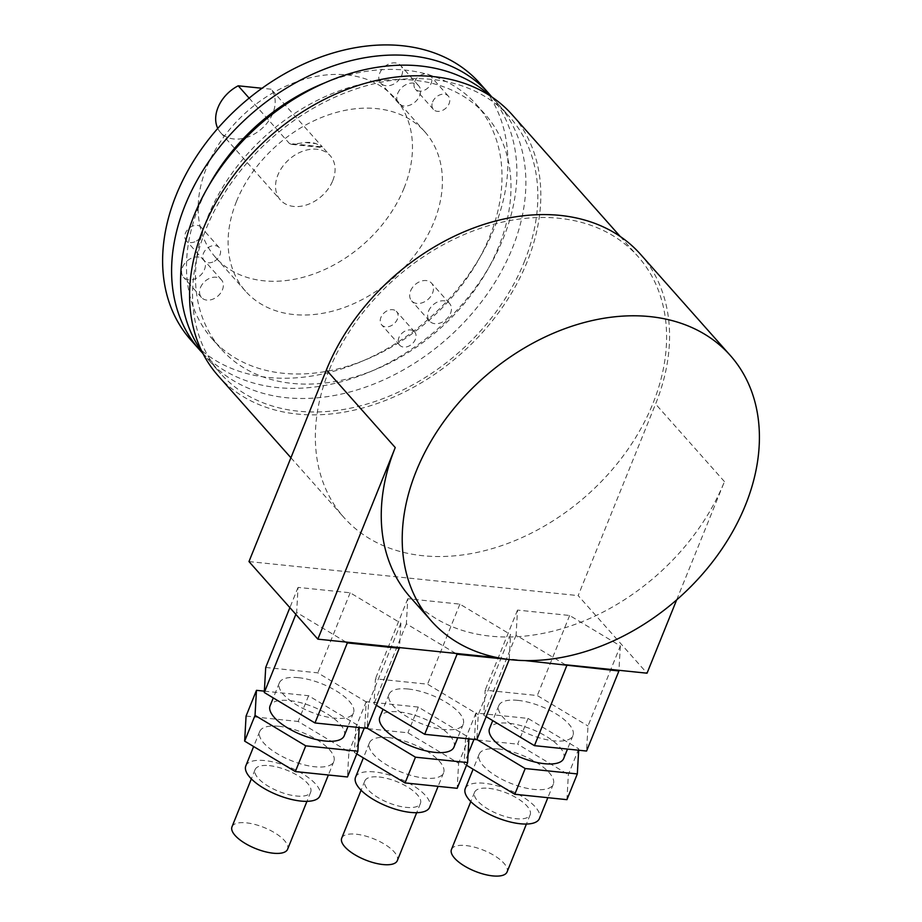 <?xml version="1.0" encoding="UTF-8"?>
<svg xmlns="http://www.w3.org/2000/svg" width="922" height="922" viewBox="0 0 922 922"><rect width="100%" height="100%" fill="white"/><g stroke="black" fill="none" stroke-linecap="round" stroke-linejoin="round"><path stroke-width="0.69" stroke-dasharray="4.61 3.46" d="M640.49 254.276A199.924 147.163 -41.6 0 1 655.577 404.02L578.163 595.612L647.037 673.198M248.975 561.567L578.163 595.612M329.119 370.264A196.593 144.708 138.4 0 0 343.952 517.507A196.593 144.708 138.4 0 0 506.777 543.819A196.593 144.708 138.4 0 0 652.834 403.732A196.593 144.708 138.4 0 0 637.989 256.489A196.593 144.708 138.4 0 0 475.176 230.177A196.593 144.708 138.4 0 0 329.119 370.264M525.114 660.59L509.221 658.942L510.604 634.578L478.253 714.642L476.835 739.698M498.329 657.812L509.186 659.518M676.667 599.876L724.45 481.607A199.924 147.163 -41.6 0 1 575.916 624.067A199.924 147.163 -41.6 0 1 410.336 597.306M565.393 664.75L516.09 635.143L517.519 610.087L569.646 615.481L620.345 645.93L587.994 725.994L586.565 751.05M620.345 645.93L618.95 670.294M476.905 739.525L474.507 738.084L475.925 713.029L528.052 718.422L578.751 748.871L578.67 750.231M578.751 748.871L568.355 774.607L566.926 799.662M486.148 716.659L483.739 715.207L485.168 690.152L537.296 695.545L587.994 725.994M517.899 700.363A39.98 15.132 22 0 0 498.802 705.63A39.98 15.132 22 0 0 514.338 726.536A39.98 15.132 22 0 0 553.834 740.839A39.98 15.132 22 0 0 572.942 735.583A39.98 15.132 22 0 0 557.395 714.677A39.98 15.132 22 0 0 517.899 700.363M563.699 758.46A39.98 15.132 22 0 0 548.152 737.554A39.98 15.132 22 0 0 508.656 723.24A39.98 15.132 22 0 0 489.559 728.495M569.646 615.481L537.296 695.545M528.052 718.422L517.657 744.158L568.355 774.607M345.934 642.058L296.63 612.45L298.06 587.395L350.176 592.777L400.874 623.226L399.491 647.59M455.664 653.398L406.36 623.791L407.789 598.735L459.905 604.129L510.604 634.578M296.63 612.45L295.847 614.375M265.709 667.459L317.825 672.853L368.523 703.29L367.106 728.357M298.44 677.67A39.98 15.132 22 0 0 279.331 682.925A39.98 15.132 22 0 0 294.879 703.832A39.98 15.132 22 0 0 334.375 718.146A39.98 15.132 22 0 0 353.472 712.879A39.98 15.132 22 0 0 337.936 691.973A39.98 15.132 22 0 0 298.44 677.67M344.229 735.756A39.98 15.132 22 0 0 328.693 714.85A39.98 15.132 22 0 0 289.197 700.547A39.98 15.132 22 0 0 270.088 705.803M264.36 691.154L308.582 695.73L359.28 726.167L359.2 727.539M400.874 623.226L368.523 703.29M350.176 592.777L317.825 672.853M308.582 695.73L298.186 721.465L348.885 751.903L347.456 776.969M359.28 726.167L348.885 751.903M246.07 716.071L298.186 721.465M278.801 726.282A39.98 15.132 22 0 0 259.693 731.538A39.98 15.132 22 0 0 275.229 752.444A39.98 15.132 22 0 0 314.736 766.758A39.98 15.132 22 0 0 333.833 761.491A39.98 15.132 22 0 0 318.297 740.585A39.98 15.132 22 0 0 278.801 726.282M245.828 765.859A39.98 15.132 -158 0 1 264.937 760.592A39.98 15.132 -158 0 1 304.433 774.906A39.98 15.132 -158 0 1 319.969 795.813M269.42 765.652A29.988 11.352 -158 0 1 299.051 776.382A29.988 11.352 -158 0 1 310.702 792.067A29.988 11.352 -158 0 1 296.377 796.009A29.988 11.352 -158 0 1 266.758 785.279A29.988 11.352 -158 0 1 255.094 769.593A29.988 11.352 -158 0 1 269.42 765.652M231.987 826.792A29.988 11.352 -158 0 1 246.312 822.839A29.988 11.352 -158 0 1 275.943 833.58A29.988 11.352 -158 0 1 287.595 849.254M298.06 587.395L289.877 607.644M376.418 705.307L374.009 703.866L375.438 678.811L427.566 684.193L478.253 714.642M406.36 623.791L374.009 703.866M367.175 728.184L364.766 726.743L364.236 728.057M356.768 753.919L354.371 752.479L355.8 727.423L407.916 732.806L458.614 763.255L457.197 788.31M358.347 742.636L354.371 752.479M408.169 689.011A39.98 15.132 22 0 0 389.061 694.278A39.98 15.132 22 0 0 404.608 715.184A39.98 15.132 22 0 0 444.104 729.498A39.98 15.132 22 0 0 463.213 724.231A39.98 15.132 22 0 0 447.666 703.325A39.98 15.132 22 0 0 408.169 689.011M453.97 747.108A39.98 15.132 22 0 0 438.423 726.202A39.98 15.132 22 0 0 398.926 711.888A39.98 15.132 22 0 0 379.818 717.155M364.766 726.743L366.195 701.688L418.323 707.07L469.01 737.519L468.941 738.891M459.905 604.129L427.566 684.193M418.323 707.07L407.916 732.806M469.01 737.519L458.614 763.255M388.531 737.623A39.98 15.132 22 0 0 369.422 742.89A39.98 15.132 22 0 0 384.97 763.796A39.98 15.132 22 0 0 424.466 778.11A39.98 15.132 22 0 0 443.574 772.843A39.98 15.132 22 0 0 428.027 751.937A39.98 15.132 22 0 0 388.531 737.623M355.558 777.2A39.98 15.132 -158 0 1 374.666 771.944A39.98 15.132 -158 0 1 414.162 786.247A39.98 15.132 -158 0 1 429.71 807.153M379.161 777.004A29.988 11.352 -158 0 1 408.78 787.734A29.988 11.352 -158 0 1 420.432 803.419A29.988 11.352 -158 0 1 406.106 807.361A29.988 11.352 -158 0 1 376.487 796.631A29.988 11.352 -158 0 1 364.824 780.946A29.988 11.352 -158 0 1 379.161 777.004M341.716 838.133A29.988 11.352 -158 0 1 356.053 834.191A29.988 11.352 -158 0 1 385.673 844.921A29.988 11.352 -158 0 1 397.324 860.606M407.789 598.735L375.438 678.811M366.195 701.688L355.8 727.423M516.09 635.143L483.739 715.207M466.509 765.26L464.1 763.819L465.529 738.764L517.657 744.158M474.507 738.084L473.966 739.409M468.076 753.989L464.1 763.819M517.519 610.087L485.168 690.152M475.925 713.029L465.529 738.764M498.26 748.975A39.98 15.132 22 0 0 479.152 754.242A39.98 15.132 22 0 0 494.699 775.148A39.98 15.132 22 0 0 534.195 789.451A39.98 15.132 22 0 0 553.304 784.196A39.98 15.132 22 0 0 537.757 763.289A39.98 15.132 22 0 0 498.26 748.975M465.287 788.552A39.98 15.132 -158 0 1 484.396 783.285A39.98 15.132 -158 0 1 523.892 797.599A39.98 15.132 -158 0 1 539.439 818.506M488.891 788.345A29.988 11.352 -158 0 1 518.51 799.086A29.988 11.352 -158 0 1 530.173 814.76A29.988 11.352 -158 0 1 515.836 818.713A29.988 11.352 -158 0 1 486.217 807.972A29.988 11.352 -158 0 1 474.565 792.298A29.988 11.352 -158 0 1 488.891 788.345M451.457 849.485A29.988 11.352 -158 0 1 465.783 845.543A29.988 11.352 -158 0 1 495.402 856.273A29.988 11.352 -158 0 1 507.065 871.958M218.191 375.83A196.593 144.708 138.4 0 0 381.005 402.142A196.593 144.708 138.4 0 0 527.061 262.055A196.593 144.708 138.4 0 0 512.229 114.812M524.318 261.767A193.251 142.253 138.4 0 0 509.728 117.025A193.251 142.253 138.4 0 0 349.668 91.151A193.251 142.253 138.4 0 0 206.09 228.863A193.251 142.253 138.4 0 0 220.681 373.617A193.251 142.253 138.4 0 0 380.74 399.48A193.251 142.253 138.4 0 0 524.318 261.767M190.727 339.884A193.251 142.253 138.4 0 0 350.798 365.746A193.251 142.253 138.4 0 0 494.376 228.034A193.251 142.253 138.4 0 0 479.786 83.291M202.875 353.403A193.251 142.253 138.4 0 0 362.577 374.816A193.251 142.253 138.4 0 0 503.354 238.164A193.251 142.253 138.4 0 0 491.772 96.948M202.137 351.927A193.251 142.253 138.4 0 0 208.695 360.122A193.251 142.253 138.4 0 0 368.765 385.984A193.251 142.253 138.4 0 0 512.344 248.283A193.251 142.253 138.4 0 0 497.753 103.529A193.251 142.253 138.4 0 0 490.4 96.038M325.236 82.669A176.598 129.99 -41.6 0 1 476.317 104.463A176.598 129.99 -41.6 0 1 489.64 236.735A176.598 129.99 -41.6 0 1 358.439 362.577A176.598 129.99 -41.6 0 1 212.175 338.939A176.598 129.99 -41.6 0 1 198.852 206.666A176.598 129.99 -41.6 0 1 208.441 186.348M498.618 246.865A176.598 129.99 -41.6 0 1 367.417 372.695A176.598 129.99 -41.6 0 1 221.165 349.058A176.598 129.99 -41.6 0 1 207.83 216.785A176.598 129.99 -41.6 0 1 339.031 90.944A176.598 129.99 -41.6 0 1 485.295 114.582A176.598 129.99 -41.6 0 1 498.618 246.865M236.505 201.365A119.952 88.293 138.4 0 0 245.552 291.214A119.952 88.293 138.4 0 0 344.897 307.268A119.952 88.293 138.4 0 0 434.02 221.799A119.952 88.293 138.4 0 0 424.961 131.95A119.952 88.293 138.4 0 0 325.616 115.895A119.952 88.293 138.4 0 0 236.505 201.365M379.737 73.195A13.323 9.808 -41.6 0 1 389.649 63.699A13.323 9.808 -41.6 0 1 400.678 65.474A13.323 9.808 -41.6 0 1 401.692 75.466A13.323 9.808 -41.6 0 1 391.792 84.962A13.323 9.808 -41.6 0 1 380.751 83.176A13.323 9.808 -41.6 0 1 379.737 73.195M182.521 267.288A13.323 9.808 -41.6 0 1 192.421 257.791A13.323 9.808 -41.6 0 1 203.462 259.566A13.323 9.808 -41.6 0 1 204.465 269.558A13.323 9.808 -41.6 0 1 194.565 279.055A13.323 9.808 -41.6 0 1 183.524 277.268A13.323 9.808 -41.6 0 1 182.521 267.288M410.601 290.868A13.323 9.808 -41.6 0 1 420.501 281.371A13.323 9.808 -41.6 0 1 431.542 283.158A13.323 9.808 -41.6 0 1 432.545 293.138A13.323 9.808 -41.6 0 1 422.645 302.635A13.323 9.808 -41.6 0 1 411.604 300.849A13.323 9.808 -41.6 0 1 410.601 290.868M414.681 81.678A9.992 7.353 -41.6 0 1 422.103 74.555A9.992 7.353 -41.6 0 1 430.378 75.892A9.992 7.353 -41.6 0 1 431.139 83.383A9.992 7.353 -41.6 0 1 423.705 90.506A9.992 7.353 -41.6 0 1 415.43 89.169A9.992 7.353 -41.6 0 1 414.681 81.678M396.276 311.267A9.992 7.353 -41.6 0 1 396.633 311.636A9.992 7.353 -41.6 0 1 394.305 323.541A9.992 7.353 -41.6 0 1 382.042 325.27A9.992 7.353 -41.6 0 1 381.685 324.901A9.992 7.353 -41.6 0 1 384.013 312.996A9.992 7.353 -41.6 0 1 396.276 311.267M194.83 241.806A9.992 7.353 -41.6 0 1 186.244 240.596A9.992 7.353 -41.6 0 1 192.606 226.097A9.992 7.353 -41.6 0 1 201.192 227.319A9.992 7.353 -41.6 0 1 194.83 241.806M404.078 188.065A119.952 88.293 -41.6 0 1 314.955 273.534A119.952 88.293 -41.6 0 1 215.61 257.48A119.952 88.293 -41.6 0 1 206.551 167.631A119.952 88.293 -41.6 0 1 295.674 82.162A119.952 88.293 -41.6 0 1 395.019 98.216A119.952 88.293 -41.6 0 1 404.078 188.065M332.75 180.689A33.319 24.525 138.4 0 0 330.237 155.726A33.319 24.525 138.4 0 0 302.635 151.266A33.319 24.525 138.4 0 0 277.879 175.007A33.319 24.525 138.4 0 0 280.392 199.97A33.319 24.525 138.4 0 0 307.994 204.43A33.319 24.525 138.4 0 0 332.75 180.689M217.765 128.4A33.319 24.525 138.4 0 0 220.508 132.503A33.319 24.525 138.4 0 0 248.099 136.963A33.319 24.525 138.4 0 0 272.854 113.222A33.319 24.525 138.4 0 0 271.126 89.204L322.331 146.898L316.108 143.648A33.319 24.525 138.4 0 0 305.194 142.518L291.629 144.385L289.416 143.486L322.331 146.898L330.237 155.726M249.136 98.124L289.416 143.486M271.126 89.204L262.009 88.27M397.705 93.433A13.323 9.808 -41.6 0 1 407.616 83.937A13.323 9.808 -41.6 0 1 418.646 85.723A13.323 9.808 -41.6 0 1 419.66 95.704A13.323 9.808 -41.6 0 1 409.76 105.2A13.323 9.808 -41.6 0 1 398.719 103.414A13.323 9.808 -41.6 0 1 397.705 93.433M200.489 287.526A13.323 9.808 -41.6 0 1 210.389 278.029A13.323 9.808 -41.6 0 1 221.43 279.815A13.323 9.808 -41.6 0 1 222.433 289.796A13.323 9.808 -41.6 0 1 212.533 299.293A13.323 9.808 -41.6 0 1 201.492 297.506A13.323 9.808 -41.6 0 1 200.489 287.526M428.569 311.106A13.323 9.808 -41.6 0 1 438.469 301.609A13.323 9.808 -41.6 0 1 449.51 303.396A13.323 9.808 -41.6 0 1 450.512 313.376A13.323 9.808 -41.6 0 1 440.612 322.873A13.323 9.808 -41.6 0 1 429.571 321.098A13.323 9.808 -41.6 0 1 428.569 311.106M432.649 101.916A9.992 7.353 -41.6 0 1 440.071 94.793A9.992 7.353 -41.6 0 1 448.346 96.13A9.992 7.353 -41.6 0 1 449.106 103.621A9.992 7.353 -41.6 0 1 441.673 110.744A9.992 7.353 -41.6 0 1 433.398 109.407A9.992 7.353 -41.6 0 1 432.649 101.916M414.243 331.505A9.992 7.353 -41.6 0 1 414.6 331.874A9.992 7.353 -41.6 0 1 412.272 343.779A9.992 7.353 -41.6 0 1 400.01 345.508A9.992 7.353 -41.6 0 1 399.652 345.151A9.992 7.353 -41.6 0 1 401.98 333.245A9.992 7.353 -41.6 0 1 414.243 331.505M212.798 262.044A9.992 7.353 -41.6 0 1 204.211 260.834A9.992 7.353 -41.6 0 1 210.573 246.335A9.992 7.353 -41.6 0 1 219.159 247.557A9.992 7.353 -41.6 0 1 212.798 262.044M724.45 481.607L655.577 404.02M305.194 142.518L316.108 143.648M498.802 705.63L492.74 720.612M572.942 735.583L567.491 749.079M279.331 682.925L273.281 697.919M353.472 712.879L348.02 726.375M259.693 731.538L253.631 746.532M310.702 792.067L306.957 801.345M255.094 769.593L251.349 778.883M333.833 761.491L328.382 774.987M389.061 694.278L383.01 709.26M463.213 724.231L457.761 737.727M369.422 742.89L363.372 757.872M420.432 803.419L416.686 812.697M364.824 780.946L361.078 790.223M443.574 772.843L438.111 786.339M479.152 754.242L473.101 769.225M530.173 814.76L526.416 824.049M474.565 792.298L470.808 801.575M553.304 784.196L547.852 797.691M290.914 457.75L343.952 517.507M620.229 236.481L637.989 256.489M497.753 103.529L509.728 117.025M212.175 338.939L221.165 349.058M476.317 104.463L485.295 114.582M208.695 360.122L220.681 373.617M245.552 291.214L215.61 257.48M424.961 131.95L395.019 98.216M291.629 144.385L323.046 147.635M220.508 132.503L280.392 199.97M418.646 85.723L400.678 65.474M398.719 103.414L380.751 83.176M221.43 279.815L203.462 259.566M201.492 297.506L183.524 277.268M449.51 303.396L431.542 283.158M429.571 321.098L411.604 300.849M448.346 96.13L430.378 75.892M433.398 109.407L415.43 89.169M414.6 331.874L396.633 311.636M399.652 345.151L381.685 324.901M204.211 260.834L186.244 240.596M219.159 247.557L201.192 227.319"/><path stroke-width="1.38" d="M431.3 620.921L410.336 597.306A199.924 147.163 -41.6 0 1 395.25 447.562L326.376 369.976A199.924 147.163 -41.6 0 1 474.911 227.515A199.924 147.163 -41.6 0 1 640.49 254.276L730.316 355.477A199.924 147.163 -41.6 0 1 745.414 505.221A199.924 147.163 -41.6 0 1 596.88 647.682A199.924 147.163 -41.6 0 1 431.3 620.921A199.924 147.163 -41.6 0 1 416.214 471.177A199.924 147.163 -41.6 0 1 564.737 328.716A199.924 147.163 -41.6 0 1 730.316 355.477M326.376 369.976L248.975 561.567L317.848 639.153L395.25 447.562M565.393 664.75L618.95 670.294L618.916 670.986L525.114 660.59M509.186 659.518L457.058 654.24L455.664 653.398L498.329 657.812M455.664 653.398L399.491 647.59L367.106 728.357L314.978 722.963L264.28 692.514L265.709 667.459L289.877 607.644M399.445 648.281L347.329 642.899L345.934 642.058L399.491 647.59M345.934 642.058L317.848 639.153M676.667 599.876L647.037 673.198L618.95 670.294M618.916 670.986L586.565 751.05L534.449 745.656L486.148 716.659M578.67 750.231L577.322 773.927L566.926 799.662L514.799 794.268L466.509 765.26M492.74 720.612L489.559 728.495A39.98 15.132 22 0 0 505.095 749.413A39.98 15.132 22 0 0 544.591 763.716A39.98 15.132 22 0 0 563.699 758.46L567.491 749.079M577.322 773.927L525.206 768.533L476.905 739.525M295.847 614.375L264.28 692.514M347.329 642.899L314.978 722.963M359.2 727.539L357.863 751.234L305.735 745.84L255.037 715.391L244.641 741.127L246.07 716.071L256.466 690.336L264.36 691.154M305.735 745.84L295.34 771.576L244.641 741.127M273.281 697.919L270.088 705.803A39.98 15.132 22 0 0 285.636 726.709A39.98 15.132 22 0 0 325.132 741.023A39.98 15.132 22 0 0 344.229 735.756L348.02 726.375M255.037 715.391L256.466 690.336M357.863 751.234L347.456 776.969L295.34 771.576M328.382 774.987L319.969 795.813A39.98 15.132 -158 0 1 300.872 801.068A39.98 15.132 -158 0 1 261.375 786.766A39.98 15.132 -158 0 1 245.828 765.859L253.631 746.532M306.957 801.345L287.595 849.254A29.988 11.352 -158 0 1 273.269 853.207A29.988 11.352 -158 0 1 243.65 842.466A29.988 11.352 -158 0 1 231.987 826.792L251.349 778.883M457.058 654.24L424.708 734.315L376.418 705.307M468.941 738.891L467.592 762.575L415.465 757.193L367.175 728.184M415.465 757.193L405.069 782.928L356.768 753.919M364.236 728.057L358.347 742.636M509.186 659.633L476.835 739.698L424.708 734.315M383.01 709.26L379.818 717.155A39.98 15.132 22 0 0 395.365 738.061A39.98 15.132 22 0 0 434.861 752.375A39.98 15.132 22 0 0 453.97 747.108L457.761 737.727M467.592 762.575L457.197 788.31L405.069 782.928M438.111 786.339L429.71 807.153A39.98 15.132 -158 0 1 410.601 812.42A39.98 15.132 -158 0 1 371.105 798.106A39.98 15.132 -158 0 1 355.558 777.2L363.372 757.872M416.686 812.697L397.324 860.606A29.988 11.352 -158 0 1 382.999 864.548A29.988 11.352 -158 0 1 353.38 853.818A29.988 11.352 -158 0 1 341.716 838.133L361.078 790.223M566.788 665.592L534.449 745.656M525.206 768.533L514.799 794.268M473.966 739.409L468.076 753.989M547.852 797.691L539.439 818.506A39.98 15.132 -158 0 1 520.331 823.772A39.98 15.132 -158 0 1 480.835 809.458A39.98 15.132 -158 0 1 465.287 788.552L473.101 769.225M526.416 824.049L507.065 871.958A29.988 11.352 -158 0 1 492.728 875.9A29.988 11.352 -158 0 1 463.109 865.17A29.988 11.352 -158 0 1 451.457 849.485L470.808 801.575M620.229 236.481L512.229 114.812A196.593 144.708 138.4 0 0 349.403 88.489A196.593 144.708 138.4 0 0 203.347 228.575A196.593 144.708 138.4 0 0 218.191 375.83L290.914 457.75M491.772 96.948A193.251 142.253 138.4 0 0 488.775 93.41L479.786 83.291A193.251 142.253 138.4 0 0 319.727 57.418A193.251 142.253 138.4 0 0 176.148 195.13A193.251 142.253 138.4 0 0 190.727 339.884L199.717 350.003A193.251 142.253 138.4 0 0 202.875 353.403M488.775 93.41A193.251 142.253 138.4 0 0 328.716 67.537A193.251 142.253 138.4 0 0 185.126 205.249A193.251 142.253 138.4 0 0 199.717 350.003M490.4 96.038A193.251 142.253 138.4 0 0 194.116 215.368A193.251 142.253 138.4 0 0 202.137 351.927M208.441 186.348A176.598 129.99 -41.6 0 1 325.236 82.669M262.009 88.27L238.21 85.804L249.136 98.124M238.21 85.804A33.319 24.525 138.4 0 0 217.995 107.551A33.319 24.525 138.4 0 0 217.765 128.4"/></g></svg>
